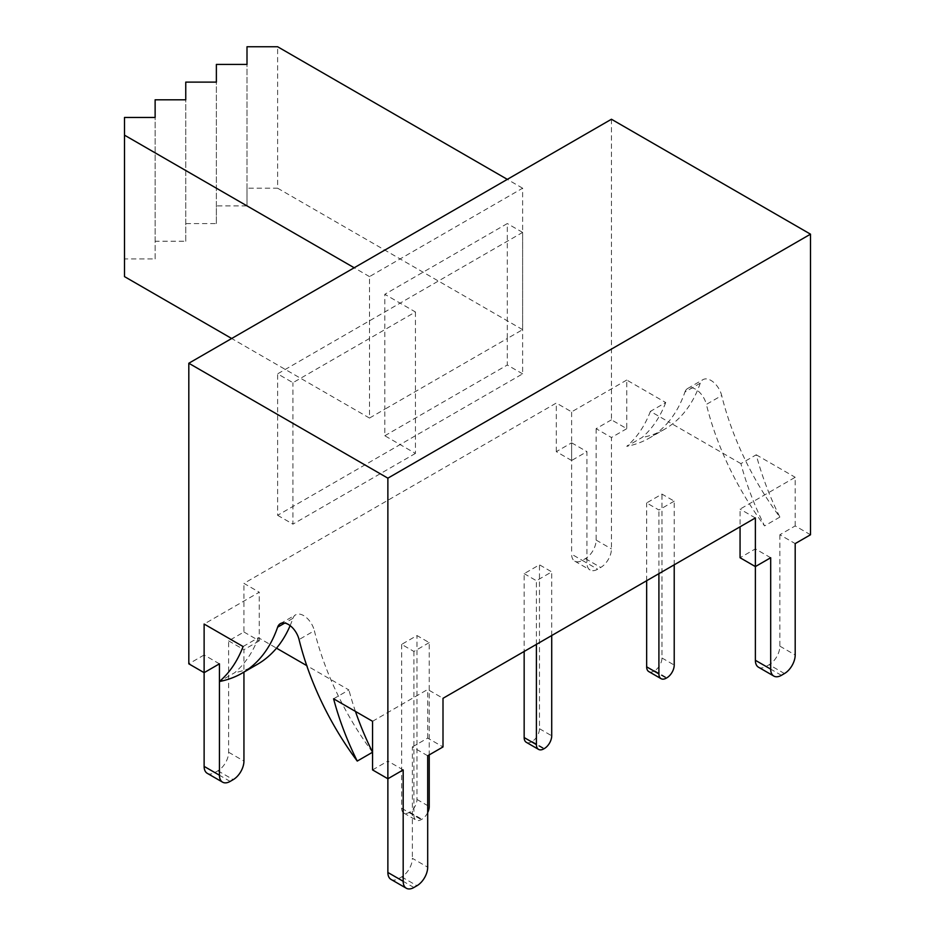 <?xml version="1.0" encoding="UTF-8"?>
<svg xmlns="http://www.w3.org/2000/svg" width="935" height="935" viewBox="0 0 935 935"><rect width="100%" height="100%" fill="white"/><g stroke="black" fill="none" stroke-linecap="round" stroke-linejoin="round"><path stroke-width="0.7" stroke-dasharray="4.67 3.51" d="M810.505 534.762L795.194 525.914L779.872 534.762L795.194 543.597M795.194 525.914L795.194 477.294L740.064 509.119L740.064 526.802M770.685 557.739L755.375 548.903L740.064 557.739M755.375 548.903L755.375 566.587M758.519 667.239A15.159 8.754 120 0 0 766.092 666.48L769.154 664.715L784.465 673.551M779.872 534.762L779.872 646.155A15.159 8.754 -60 0 1 769.154 664.715M611.443 119.248L611.443 419.827L626.754 428.674L626.754 380.042L665.72 402.541L650.398 411.377L668.525 421.837A207.991 120.089 60 0 1 649.357 438.036L664.668 429.2A207.991 120.089 60 0 0 700.257 383.186A15.977 9.221 60 0 1 702.98 379.645A15.977 9.221 60 0 1 721.691 395.563L706.381 404.399A15.977 9.221 60 0 0 687.669 388.492L702.98 379.645M779.872 517.078L764.561 525.914A207.348 119.715 60 0 1 740.917 463.631L756.228 454.796A207.348 119.715 60 0 0 779.872 517.078A207.991 120.089 60 0 1 721.691 395.563M665.72 402.541A207.348 119.715 60 0 1 642.064 437.51L626.754 446.346A207.991 120.089 60 0 0 649.357 438.036M664.668 429.2A207.991 120.089 60 0 1 642.064 437.51M755.375 517.955L740.064 509.119M626.754 380.042L571.624 411.867L556.313 403.032L243.941 583.382L259.252 592.217L204.122 624.042M243.088 646.541L258.399 637.705L276.515 648.165M333.596 698.796L348.907 689.96L306.75 665.615M372.562 721.294L427.692 689.469L443.003 698.305M756.228 454.796L795.194 477.294M740.917 463.631L722.79 453.171A207.991 120.089 60 0 1 706.381 404.399M700.257 383.186L684.934 392.022A207.991 120.089 60 0 1 668.525 421.837L722.79 453.171A207.991 120.089 60 0 0 764.561 525.914M524.161 573.658L536.409 580.728L551.72 571.881L539.472 564.81L524.161 573.658L524.161 651.45M429.223 642.614L413.901 651.45L401.653 644.379L416.963 635.543L429.223 642.614L429.223 754.884M674.217 501.16L658.906 510.007L646.658 502.925L661.968 494.089L674.217 501.16L674.217 564.81M403.184 769.914L387.873 761.078L387.873 778.762M391.017 879.414A15.159 8.754 120 0 0 398.591 878.655L401.653 876.89A15.159 8.754 120 0 0 412.37 858.33L427.692 867.166M372.562 769.914L387.873 761.078M427.692 755.772L412.37 746.936L412.37 858.33M412.37 746.936L427.692 738.089L443.003 746.936M427.692 738.089L427.692 689.469M684.934 392.022A15.977 9.221 60 0 1 687.669 388.492M650.398 411.377A207.348 119.715 60 0 1 626.754 446.346M626.754 428.674L611.443 437.51L611.443 548.903A15.159 8.754 -60 0 1 600.714 567.463L597.652 569.24A15.159 8.754 -60 0 1 590.078 569.988A15.159 8.754 -60 0 1 586.935 563.045L586.935 451.652L571.624 460.499L571.624 411.867M611.443 419.827L596.121 428.674L611.443 437.51M596.121 428.674L596.121 540.068A15.159 8.754 -60 0 1 585.404 558.627L582.341 560.392A15.159 8.754 -60 0 1 574.768 561.152A15.159 8.754 -60 0 1 571.624 554.21L586.935 563.045M571.624 460.499L556.313 451.652L571.624 442.816L571.624 554.21M556.313 451.652L556.313 403.032M415.432 311.974L415.432 453.417L400.122 444.581L522.63 373.86L522.63 232.406L277.625 373.848L292.935 382.695L415.432 311.974L384.811 294.291L384.811 409.214L369.5 418.062L369.5 276.608L522.63 188.204L522.63 329.658L507.308 338.493L507.308 223.558L384.811 294.291M522.63 373.86L507.308 365.012L507.308 338.493L384.811 409.214L384.811 435.745L400.122 444.581L277.625 515.302L277.625 373.848M207.266 773.327A15.159 8.754 120 0 0 214.84 772.567L217.902 770.802A15.159 8.754 120 0 0 228.619 752.243L228.619 640.849L243.941 632.002L243.941 583.382M219.433 663.827L204.122 654.991L204.122 672.674M204.122 654.991L188.812 663.827M243.941 632.002L259.252 640.849L259.252 592.217M259.252 640.849L243.941 649.685L243.941 672.101M258.399 637.705A207.348 119.715 60 0 1 234.743 672.674L219.433 681.51M257.359 664.353A207.991 120.089 60 0 1 234.743 672.674M372.562 752.231A207.991 120.089 60 0 1 330.791 679.5A207.991 120.089 60 0 1 314.37 630.716L299.06 639.563M290.13 625.644A207.991 120.089 60 0 0 292.935 618.339A15.977 9.221 60 0 1 295.67 614.809A15.977 9.221 60 0 1 314.37 630.716M355.44 711.406A207.348 119.715 60 0 1 348.907 689.96M536.409 644.379L536.409 580.728M551.72 635.543L551.72 571.881M526.312 742.32A10.39 5.996 120 0 0 531.501 741.806L532.12 741.455A10.39 5.996 -60 0 0 539.472 728.716L539.472 564.81M427.692 812.585A10.39 5.996 -60 0 1 421.872 819.247L421.253 819.598A10.39 5.996 120 0 1 416.063 820.124A10.39 5.996 120 0 1 413.901 815.355L413.901 651.45M401.653 644.379L401.653 808.284A10.39 5.996 120 0 0 403.803 813.041A10.39 5.996 120 0 0 409.004 812.527L409.623 812.176A10.39 5.996 -60 0 0 416.963 799.448L416.963 635.543M658.906 573.658L658.906 510.007M648.808 671.599A10.39 5.996 120 0 0 654.009 671.085L654.617 670.722A10.39 5.996 -60 0 0 661.968 657.995L661.968 494.089M646.658 580.728L646.658 502.925M571.624 442.816L586.935 451.652M522.63 232.406L507.308 223.558M228.619 640.849L243.941 649.685M277.625 515.302L292.935 524.149L292.935 382.695M384.811 435.745L507.308 365.012M415.432 453.417L292.935 524.149M522.63 329.658L277.625 188.204L277.625 46.75M124.495 276.608L124.495 258.925L155.128 258.925L155.128 241.242L185.749 241.242L185.749 223.57L216.371 223.57L216.371 205.887L247.004 205.887L247.004 188.204L277.625 188.204M369.5 418.062L231.681 338.493M369.5 276.608L354.19 267.761M522.63 188.204L507.308 179.356M124.495 258.925L124.495 117.471M155.128 258.925L155.128 117.471M155.128 241.242L155.128 99.8M185.749 241.242L185.749 99.8M185.749 223.57L185.749 82.116M216.371 223.57L216.371 82.116M216.371 205.887L216.371 64.433M247.004 205.887L247.004 64.433M247.004 188.204L247.004 46.75M779.872 646.155L795.194 654.991M781.403 675.327L766.092 666.48M413.901 887.502L398.591 878.655M401.653 876.89L416.963 885.726M539.472 728.716L551.72 735.798M416.963 799.448L429.223 806.519M401.653 808.284L413.901 815.355M661.968 657.995L674.217 665.065M292.935 618.339L284.778 623.049M582.341 560.392L597.652 569.24M585.404 558.627L600.714 567.463M596.121 540.068L611.443 548.903M230.15 781.415L214.84 772.567M217.902 770.802L233.212 779.638M228.619 752.243L243.941 761.078M531.501 741.806L543.761 748.877M532.12 741.455L544.369 748.526M409.623 812.176L421.872 819.247M409.004 812.527L421.253 819.598M654.617 670.722L666.865 677.805M654.009 671.085L666.258 678.155M280.36 623.645L295.67 614.809M574.768 561.152L590.078 569.988M403.803 813.041L416.063 820.124"/><path stroke-width="1.4" d="M740.064 526.802L740.064 557.739L755.375 566.587L770.685 557.739L770.685 669.133A15.159 8.754 120 0 0 773.829 676.075A15.159 8.754 120 0 0 781.403 675.327L784.465 673.551A15.159 8.754 -60 0 0 795.194 654.991L795.194 543.597L810.505 534.762L810.505 234.171L611.443 119.248L188.812 363.248L387.873 478.171L810.505 234.171M355.44 711.406A207.348 119.715 60 0 0 372.562 752.231L357.252 761.078A207.348 119.715 60 0 1 333.596 698.796L372.562 721.294L372.562 769.914L387.873 778.762L403.184 769.914L403.184 881.308A15.159 8.754 120 0 0 406.328 888.25A15.159 8.754 120 0 0 413.901 887.502L416.963 885.726A15.159 8.754 120 0 0 427.692 867.166L427.692 755.772L443.003 746.936L443.003 698.305L755.375 517.955L755.375 660.297A15.159 8.754 120 0 0 758.519 667.239L773.829 676.075M403.184 881.308L387.873 872.472L387.873 478.171M188.812 363.248L188.812 663.827L204.122 672.674L204.122 624.042L243.088 646.541A207.348 119.715 60 0 1 219.433 681.51A207.991 120.089 60 0 0 242.048 673.2L257.359 664.353A207.991 120.089 60 0 0 276.515 648.165L306.75 665.615M387.873 872.472A15.159 8.754 120 0 0 391.017 879.414L406.328 888.25M284.778 623.049L277.625 627.186A15.977 9.221 60 0 1 280.36 623.645A15.977 9.221 60 0 1 299.06 639.563A207.991 120.089 60 0 0 357.252 761.078M277.625 627.186A207.991 120.089 60 0 1 242.048 673.2M222.577 782.163A15.159 8.754 120 0 1 219.433 775.22L219.433 663.827L204.122 672.674L204.122 766.384A15.159 8.754 120 0 0 207.266 773.327L222.577 782.163A15.159 8.754 120 0 0 230.15 781.415L233.212 779.638A15.159 8.754 120 0 0 243.941 761.078L243.941 672.101M290.13 625.644A207.991 120.089 60 0 1 276.515 648.165M524.161 737.563L536.409 744.634A10.39 5.996 120 0 0 538.56 749.391L526.312 742.32A10.39 5.996 120 0 1 524.161 737.563L524.161 651.45M536.409 744.634L536.409 644.379M551.72 635.543L551.72 735.798A10.39 5.996 -60 0 1 544.369 748.526L543.761 748.877A10.39 5.996 120 0 1 538.56 749.391M429.223 754.884L429.223 806.519A10.39 5.996 -60 0 1 427.692 812.585M674.217 564.81L674.217 665.065A10.39 5.996 -60 0 1 666.865 677.805L666.258 678.155A10.39 5.996 120 0 1 661.057 678.67A10.39 5.996 120 0 1 658.906 673.913L658.906 573.658M661.057 678.67L648.808 671.599A10.39 5.996 120 0 1 646.658 666.842L646.658 580.728M231.681 338.493L124.495 276.608L124.495 135.154L354.19 267.761M507.308 179.356L277.625 46.75L247.004 46.75L247.004 64.433L216.371 64.433L216.371 82.116L185.749 82.116L185.749 99.8L155.128 99.8L155.128 117.471L124.495 117.471L124.495 135.154M770.685 669.133L755.375 660.297M646.658 666.842L658.906 673.913M219.433 775.22L204.122 766.384"/></g></svg>
